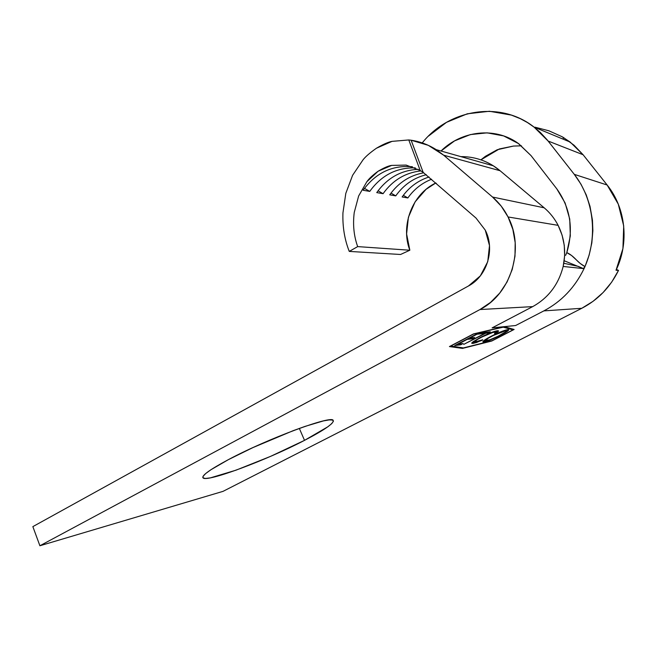 <?xml version="1.0" encoding="UTF-8"?>
<svg xmlns="http://www.w3.org/2000/svg" width="657" height="657" viewBox="0 0 657 657"><rect width="100%" height="100%" fill="white"/><g stroke="black" fill="none" stroke-linecap="round" stroke-linejoin="round"><path stroke-width="0.99" d="M376.412 148.244C382.957 144.4 388.156 142.109 392.024 141.37L376.412 148.244C369.932 152.802 365.456 156.678 363.001 159.873L352.604 175.296L345.804 193.38L342.938 212.917C342.469 226.681 344.572 239.518 349.261 251.409L400.565 254.481L409.837 250.227L357.679 246.605L349.261 251.409L400.565 254.481L409.837 250.227L406.601 233.949L408.408 217.262L415.093 201.863L426.015 189.356L435.829 182.958C412.194 194.144 400.318 225.671 409.837 250.227L357.679 246.605C353.86 236.035 352.719 224.661 354.238 212.498L358.64 195.983L366.811 181.784C369.029 178.597 372.798 175.082 378.128 171.222C384.074 167.716 388.574 165.778 391.638 165.408L406.133 165.079L420.193 170.459L423.174 172.38L476.005 218.058L485.252 230.114L476.005 218.058L423.174 172.38L411.142 140.228L428.298 145.328L443.689 155.208L492.545 197.043L501.225 206.142L508.058 216.958L512.846 229.375L515.187 242.647L514.981 256.214L512.23 269.493L507.081 281.943L499.747 293.047L490.574 302.368L479.947 309.546L39.896 545.762L223.035 491.354L581.79 308.289L543.848 310.892L515.638 325.519L492.118 327.876L532.696 306.622C548.365 297.908 558.524 284.522 563.172 266.455C566.211 252.009 564.527 238.31 558.122 225.351L508.058 216.958C525.074 248.88 510.908 294.032 479.947 309.546L532.696 306.622C548.365 297.908 558.524 284.522 563.172 266.455L564.634 255.844L564.273 245.324L562.08 235.099L558.13 225.343C554.582 218.51 549.934 212.663 544.177 207.801L500.076 170.73L493.317 165.802C483.265 159.585 472.44 156.53 460.844 156.621M304.52 440.354C266.947 460.007 206.126 482.862 202.972 477.811C201.658 475.487 210.125 469.435 228.373 459.645L252.863 447.622L293.088 430.713L304.979 426.418L323.375 420.923L329.214 419.905L332.565 420.053L333.395 421.318L331.76 423.609L327.81 426.812L304.52 440.354L270.651 456.336L235.912 470.215L210.412 477.861L205.592 478.452L203.095 477.935L203.103 476.284L205.707 473.533L210.905 469.747L228.373 459.645C267.703 438.564 332.335 414.797 333.206 420.431C334.093 423.305 324.525 429.949 304.52 440.354L299.329 428.405L304.52 440.354M583.4 268.59L584.993 266.586L589.157 255.031L591.834 242.876L592.869 230.673L592.45 220.218L590.019 206.388L586.249 194.915L581.002 184.231L574.292 174.36C593.78 199.186 598.149 236.471 584.968 266.57C581.765 264.87 578.743 262.488 575.918 259.433C572.732 256.131 569.693 253.857 566.794 252.625C573.775 229.227 570.44 207.957 556.783 188.83L531.045 155.627L518.069 143.251C494.836 126.596 461.436 130.718 441.003 151.011L454.562 140.885L470.355 134.586L487.108 132.845L503.615 135.909L518.66 143.661L531.045 155.627L556.783 188.83L565.119 202.988L569.734 219.101L570.317 235.912L566.794 252.625L571.582 255.507L580.23 263.465L584.993 266.586L584.032 268.656C574.916 287.47 561.521 301.547 543.848 310.892L515.638 325.519L504.215 326.669L514.119 329.461L491.764 341.024L462.487 348.415L449.437 346.567L473.5 333.912L504.215 326.669L514.119 329.461L491.764 341.024L462.487 348.415L449.437 346.567L473.5 333.912L504.215 326.669L492.118 327.876L532.696 306.622L479.947 309.546L39.896 545.762L32.85 526.627L468.482 285.967L480.333 275.883L487.749 261.667L489.49 245.554L485.252 230.114C495.329 249.315 487.059 276.31 468.482 285.967L32.85 526.627L39.896 545.762L223.035 491.354L581.79 308.289L593.049 301.325L603.118 292.521L611.7 282.116L618.516 270.388L616.414 269.436L618.516 270.388L616.02 270.265L622.926 248.584L623.707 225.926L618.286 204.146L607.15 185.019L583.104 154.748L574.046 145.23L563.534 137.559L563.008 139.103L563.534 137.559L561.94 136.648L548.899 130.8L535.036 127.195M407.857 197.954C414.041 189.257 421.95 183.024 431.567 179.246C421.95 183.024 414.041 189.257 407.857 197.954L403.332 195.31L407.857 197.954L402.125 196.969L407.857 197.954M429.005 177.004C418.016 180.56 409.056 187.212 402.125 196.969C409.056 187.212 418.016 180.56 429.005 177.004M395.76 195.876C403.579 184.896 413.762 177.842 426.311 174.713C413.762 177.842 403.579 184.896 395.76 195.876L391.005 193.101L395.76 195.876L389.741 194.842L395.76 195.876M423.749 172.783C409.73 175.353 398.397 182.703 389.741 194.842C398.397 182.703 409.73 175.353 423.749 172.783M383.072 193.692C392.672 180.273 405.279 172.668 420.891 170.894C405.279 172.668 392.672 180.273 383.072 193.692L378.062 190.785L383.072 193.692L376.757 192.608L383.072 193.692M418.246 169.334C401.123 170.171 387.293 177.932 376.757 192.608C387.293 177.932 401.123 170.171 418.246 169.334M369.743 191.401C381.347 175.329 396.524 167.478 415.281 167.872C396.524 167.478 381.347 175.329 369.743 191.401L364.471 188.354L369.743 191.401L363.107 190.259L369.743 191.401M412.432 166.738C392.188 165.006 375.747 172.848 363.107 190.259C375.747 172.848 392.188 165.006 412.432 166.738M354.238 212.498L358.64 195.983L366.811 181.784L378.128 171.222L391.638 165.408L406.133 165.079L420.193 170.459L408.785 139.949L392.024 141.37L408.785 139.949L411.142 140.228C420.053 141.567 428.413 144.712 436.232 149.665L443.689 155.208L500.076 170.73L443.689 155.208L492.545 197.043L544.177 207.801L492.545 197.043C498.934 202.537 504.108 209.181 508.058 216.958L558.122 225.351C554.582 218.51 549.934 212.663 544.177 207.801L500.076 170.73C494.302 165.901 487.937 162.279 480.99 159.873M473.122 334.29L450.661 346.099L463.415 347.931L492.134 340.687L513.018 329.888L503.246 327.17L473.048 334.15L503.131 326.923L513.018 329.888L512.591 329.034L513.018 329.888L492.134 340.687L463.415 347.931L450.595 345.96L473.122 334.29M479.955 337.673L494.598 331.374L497.981 330.701L498.433 331.268L497.834 331.925L494.532 333.616L495.69 331.999L492.619 332.532L481.951 337.008L477.113 339.653L474.346 342.075L476.645 341.936L482.739 339.751L476.67 342.469L473.073 343.406L471.726 343.217L471.989 342.675L479.955 337.673L472.941 341.845L471.783 343.315L473.073 343.406L482.148 340.359L482.739 339.751L474.37 342.108C474.108 341.517 476.218 340.03 480.694 337.649C487.141 334.397 491.888 332.508 494.935 331.99L495.854 332.081L494.532 333.616L496.667 332.803L498.466 330.832L497.39 330.734C493.694 331.358 487.88 333.674 479.955 337.673M463.702 344.399L484.809 333.362L482.599 333.608L485.055 332.319L490.311 331.752L487.88 333.017L485.704 333.263L463.702 344.399L485.704 333.263L487.88 333.017L490.311 331.752L485.055 332.319L482.599 333.608L484.809 333.362L484.455 332.631L484.809 333.362L463.702 344.399M460.738 344.785L454.693 345.574L478.6 333.025L484.398 332.393L481.951 333.674L477.056 334.224L469.665 338.1L474.625 337.517L472.194 338.782L467.217 339.382L458.085 344.178L463.136 343.529L460.738 344.785L463.136 343.529L458.085 344.178L467.217 339.382L472.194 338.782L474.625 337.517L469.665 338.1L477.056 334.224L481.951 333.674L484.398 332.393L478.6 333.025L454.693 345.574L460.738 344.785L460.311 343.89L460.738 344.785M483.954 341.977L482.854 341.804L483.782 340.679L493.185 335.242L504.97 330.29L508.756 329.839L504.888 332.91L498.244 336.45L490.878 339.751L483.954 341.977C487.642 341.238 493.202 338.996 500.642 335.242C506.186 332.335 508.871 330.487 508.699 329.707L507.738 329.609C504.05 330.323 498.384 332.614 490.746 336.474C485.318 339.349 482.706 341.155 482.911 341.903L483.954 341.977L483.486 341.024L483.954 341.977M563.189 266.455L583.383 268.582L584.976 266.635L584.032 268.656C574.916 287.47 561.521 301.547 543.848 310.892L581.79 308.289C597.969 299.879 610.205 287.24 618.516 270.388L616.02 270.265C629.431 242.753 625.776 207.998 607.15 185.019L574.292 174.36L547.076 139.727L540.341 132.468L534.125 127.162L527.415 122.53L520.336 118.687L511.392 115.098L489.432 111.263L467.275 113.809L446.497 122.342L428.487 136.081M607.15 185.019L583.104 154.748L548.119 141.033L574.292 174.36L607.15 185.019M422.237 142.914C448.78 109.39 500.199 100.307 534.1 127.138L548.119 141.033L583.104 154.748L570.202 142.084L561.94 136.648L548.899 130.8M436.42 183.484L435.279 183.237L436.42 183.484M521.486 145.829L513.511 146.059L499.328 148.958L480.908 159.848M565.628 255.335L566.777 252.617L565.628 255.335M578.078 266.331L583.383 268.582L563.263 266.463M563.813 263.276L578.291 266.381L583.391 268.59L564.191 260.755M462.487 348.415L462.175 347.758L462.487 348.415M481.482 332.713L481.951 333.674L481.482 332.713M471.742 337.854L472.194 338.782L471.742 337.854M469.632 338.018L468.926 338.1L469.632 338.018M458.028 344.063L457.42 344.137L458.028 344.063M487.412 332.064L487.88 333.017L487.412 332.064M485.244 332.302L485.704 333.263L485.244 332.302M485.088 332.319L484.455 332.647L485.088 332.319M497.3 330.988L496.191 331.826L496.667 332.803L495.797 331.982L497.045 331.202M494.631 331.366L494.935 331.99L494.631 331.366M474.338 342.067L472.597 342.428L473.073 343.406L472.194 342.469M472.202 342.461L474.124 342.116M507.787 329.609L507.352 329.986M485.318 340.622L483.371 341.04L485.318 340.622L484.932 339.833M505.422 330.824L506.153 330.906C506.473 331.473 504.362 332.951 499.829 335.341C493.694 338.421 489.161 340.236 486.221 340.794L485.367 340.728C485.137 340.154 487.215 338.7 491.608 336.368L491.608 336.368C497.842 333.23 502.449 331.383 505.422 330.824L505.134 330.241L505.422 330.824L493.308 335.505L488.184 338.273L485.326 340.646L489.974 339.726L497.85 336.335L505.488 331.933L506.21 331.029L505.422 330.824M349.261 251.409L357.679 246.605M480.899 159.848L485.416 156.309L497.242 149.73L513.511 146.059M423.174 172.38L411.142 140.228L408.785 139.949L420.193 170.459L423.174 172.38M202.783 477.335L202.972 477.811M493.317 165.802L436.24 149.665M534.1 127.138L570.202 142.084M495.854 332.081L495.394 331.144M474.321 342.001L473.911 341.155M506.153 330.906L505.742 330.052"/></g></svg>
